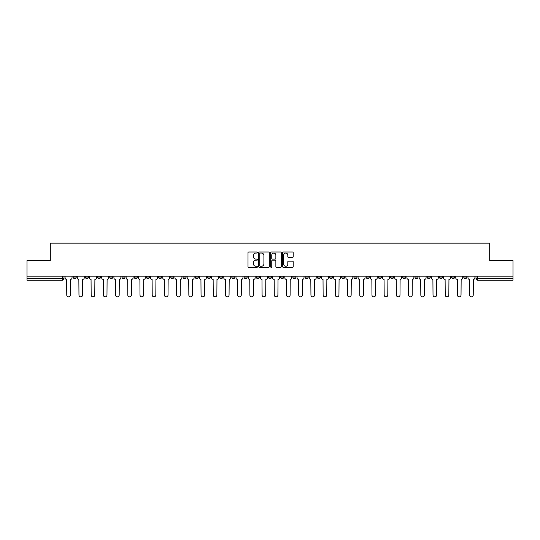 <?xml version="1.0" encoding="UTF-8"?>
<svg xmlns="http://www.w3.org/2000/svg" width="540" height="540" viewBox="0 0 540 540"><rect width="100%" height="100%" fill="white"/><g stroke="black" fill="none" stroke-linecap="round" stroke-linejoin="round"><path stroke-width="0.81" d="M257.479 252.524A0.54 0.54 0 0 0 256.939 251.991L248.778 251.991A0.769 0.769 0 0 0 248.009 252.754L248.009 266.584A0.769 0.769 0 0 0 248.778 267.354L256.939 267.354A0.54 0.54 0 0 0 257.479 266.814A0.54 0.54 0 0 0 256.939 266.274L255.886 266.274A2.457 2.457 0 0 1 253.429 263.817L253.429 262.663A2.457 2.457 0 0 1 255.886 260.206L256.939 260.206A0.54 0.54 0 0 0 257.479 259.673A0.54 0.54 0 0 0 256.939 259.132L255.886 259.132A2.457 2.457 0 0 1 253.429 256.675L253.429 255.521A2.457 2.457 0 0 1 255.886 253.064L256.939 253.064A0.54 0.54 0 0 0 257.479 252.524M402.732 276.183L402.732 277.04L405.864 277.04A1.566 1.566 0 0 1 404.298 278.606A1.566 1.566 0 0 1 402.732 277.04L402.732 276.183M390.521 276.183L390.521 277.04L393.653 277.04A1.566 1.566 0 0 1 392.087 278.606A1.566 1.566 0 0 1 390.521 277.04L390.521 276.183M317.27 276.183L317.27 277.04L320.402 277.04A1.566 1.566 0 0 1 318.836 278.606A1.566 1.566 0 0 1 317.27 277.04L317.27 276.183M305.06 276.183L305.06 277.04L308.192 277.04A1.566 1.566 0 0 1 306.625 278.606A1.566 1.566 0 0 1 305.06 277.04L305.06 276.183M292.856 276.183L292.856 277.04L295.981 277.04A1.566 1.566 0 0 1 294.415 278.606A1.566 1.566 0 0 1 292.856 277.04L292.856 276.183M268.434 276.183L268.434 277.04L271.566 277.04A1.566 1.566 0 0 1 270 278.606A1.566 1.566 0 0 1 268.434 277.04L268.434 276.183M244.019 277.04L244.019 276.183L244.019 277.04A1.566 1.566 0 0 0 245.585 278.606A1.566 1.566 0 0 1 244.019 277.04L247.144 277.04A1.566 1.566 0 0 1 245.585 278.606A1.566 1.566 0 0 0 247.144 277.04L247.144 276.183L247.144 277.04M231.809 277.04L231.809 276.183L231.809 277.04A1.566 1.566 0 0 0 233.375 278.606A1.566 1.566 0 0 1 231.809 277.04L234.941 277.04A1.566 1.566 0 0 1 233.375 278.606M219.598 277.04L219.598 276.183L219.598 277.04A1.566 1.566 0 0 0 221.164 278.606A1.566 1.566 0 0 1 219.598 277.04L222.73 277.04A1.566 1.566 0 0 1 221.164 278.606A1.566 1.566 0 0 0 222.73 277.04L222.73 276.183L222.73 277.04M207.394 276.183L207.394 277.04L210.519 277.04A1.566 1.566 0 0 1 208.96 278.606A1.566 1.566 0 0 1 207.394 277.04L207.394 276.183M195.183 276.183L195.183 277.04L198.315 277.04A1.566 1.566 0 0 1 196.749 278.606A1.566 1.566 0 0 1 195.183 277.04L195.183 276.183M182.972 276.183L182.972 277.04L186.104 277.04A1.566 1.566 0 0 1 184.538 278.606A1.566 1.566 0 0 1 182.972 277.04L182.972 276.183M170.768 277.04L170.768 276.183L170.768 277.04A1.566 1.566 0 0 0 172.328 278.606A1.566 1.566 0 0 1 170.768 277.04L173.894 277.04A1.566 1.566 0 0 1 172.328 278.606M146.347 277.04L146.347 276.183L146.347 277.04A1.566 1.566 0 0 0 147.913 278.606A1.566 1.566 0 0 1 146.347 277.04L149.479 277.04A1.566 1.566 0 0 1 147.913 278.606A1.566 1.566 0 0 0 149.479 277.04L149.479 276.183L149.479 277.04M134.136 277.04L134.136 276.183L134.136 277.04A1.566 1.566 0 0 0 135.702 278.606A1.566 1.566 0 0 1 134.136 277.04L137.268 277.04A1.566 1.566 0 0 1 135.702 278.606A1.566 1.566 0 0 0 137.268 277.04L137.268 276.183L137.268 277.04M121.932 277.04L121.932 276.183L121.932 277.04A1.566 1.566 0 0 0 123.498 278.606A1.566 1.566 0 0 1 121.932 277.04L125.064 277.04A1.566 1.566 0 0 1 123.498 278.606A1.566 1.566 0 0 0 125.064 277.04L125.064 276.183L125.064 277.04M109.721 277.04L109.721 276.183L109.721 277.04A1.566 1.566 0 0 0 111.287 278.606A1.566 1.566 0 0 1 109.721 277.04L112.853 277.04A1.566 1.566 0 0 1 111.287 278.606M97.511 277.04L97.511 276.183L97.511 277.04A1.566 1.566 0 0 0 99.077 278.606A1.566 1.566 0 0 1 97.511 277.04L100.642 277.04A1.566 1.566 0 0 1 99.077 278.606A1.566 1.566 0 0 0 100.642 277.04L100.642 276.183L100.642 277.04M85.306 277.04L85.306 276.183L85.306 277.04A1.566 1.566 0 0 0 86.873 278.606A1.566 1.566 0 0 1 85.306 277.04L88.432 277.04A1.566 1.566 0 0 1 86.873 278.606A1.566 1.566 0 0 0 88.432 277.04L88.432 276.183L88.432 277.04M292.451 257.404A0.769 0.769 0 0 0 293.22 256.635L293.22 252.754A0.769 0.769 0 0 0 292.451 251.991L283.385 251.991A0.769 0.769 0 0 0 282.616 252.754L282.616 266.584A0.769 0.769 0 0 0 283.385 267.354L292.451 267.354A0.769 0.769 0 0 0 293.22 266.584L293.22 261.9A0.769 0.769 0 0 0 292.451 261.131L288.569 261.131A0.769 0.769 0 0 0 287.8 261.9L287.8 264.222A2.052 2.052 0 0 1 285.748 266.274A2.052 2.052 0 0 1 283.696 264.222L283.696 255.116A2.052 2.052 0 0 1 285.748 253.064A2.052 2.052 0 0 1 287.8 255.116L287.8 256.635A0.769 0.769 0 0 0 288.569 257.404L292.451 257.404M27 276.183L27 260.611L50.321 260.611L50.321 243.155L489.679 243.155L489.679 260.611L513 260.611L513 276.183L27 276.183L27 278.606L64.017 278.606L64.017 276.183L64.017 278.606A1.566 1.566 0 0 1 62.451 280.172L27 280.172L27 278.606M269.325 252.754A0.769 0.769 0 0 0 268.562 251.991L259.497 251.991A0.769 0.769 0 0 0 258.728 252.754L258.728 266.584A0.769 0.769 0 0 0 259.497 267.354L268.562 267.354A0.769 0.769 0 0 0 269.325 266.584L269.325 252.754M271.438 251.991L280.503 251.991A0.769 0.769 0 0 1 281.273 252.754L281.273 266.584A0.769 0.769 0 0 1 280.503 267.354L276.629 267.354A0.769 0.769 0 0 1 275.859 266.584L275.859 260.975A0.769 0.769 0 0 0 275.09 260.206L272.518 260.206A0.769 0.769 0 0 0 271.748 260.975L271.748 266.814A0.54 0.54 0 0 1 271.208 267.354A0.54 0.54 0 0 1 270.675 266.814L270.675 252.754A0.769 0.769 0 0 1 271.438 251.991M475.983 276.183L475.983 278.606L513 278.606L513 280.172L477.549 280.172A1.566 1.566 0 0 1 475.983 278.606A1.566 1.566 0 0 0 477.549 280.172L477.549 276.183M513 276.183L513 278.606M466.904 276.183L466.904 277.04A1.566 1.566 0 0 1 465.338 278.606A1.566 1.566 0 0 1 463.772 277.04L466.904 277.04M463.772 276.183L463.772 277.04M454.694 276.183L454.694 277.04A1.566 1.566 0 0 1 453.127 278.606A1.566 1.566 0 0 1 451.568 277.04L454.694 277.04M451.568 276.183L451.568 277.04M442.49 276.183L442.49 277.04A1.566 1.566 0 0 1 440.924 278.606A1.566 1.566 0 0 1 439.358 277.04A1.566 1.566 0 0 0 440.924 278.606M439.358 276.183L439.358 277.04L442.49 277.04M430.279 276.183L430.279 277.04A1.566 1.566 0 0 1 428.713 278.606A1.566 1.566 0 0 1 427.147 277.04L430.279 277.04M427.147 276.183L427.147 277.04M418.068 276.183L418.068 277.04A1.566 1.566 0 0 1 416.502 278.606A1.566 1.566 0 0 1 414.936 277.04L418.068 277.04M414.936 276.183L414.936 277.04M405.864 276.183L405.864 277.04M393.653 276.183L393.653 277.04L393.653 276.183M381.443 276.183L381.443 277.04A1.566 1.566 0 0 1 379.877 278.606A1.566 1.566 0 0 1 378.311 277.04L381.443 277.04M378.311 276.183L378.311 277.04M369.232 276.183L369.232 277.04A1.566 1.566 0 0 1 367.673 278.606A1.566 1.566 0 0 1 366.107 277.04L369.232 277.04M366.107 276.183L366.107 277.04M357.028 276.183L357.028 277.04A1.566 1.566 0 0 1 355.462 278.606A1.566 1.566 0 0 1 353.896 277.04L357.028 277.04M353.896 276.183L353.896 277.04M344.817 276.183L344.817 277.04A1.566 1.566 0 0 1 343.251 278.606A1.566 1.566 0 0 1 341.685 277.04L344.817 277.04M341.685 276.183L341.685 277.04M332.606 276.183L332.606 277.04A1.566 1.566 0 0 1 331.04 278.606A1.566 1.566 0 0 1 329.481 277.04L332.606 277.04M329.481 276.183L329.481 277.04M320.402 276.183L320.402 277.04A1.566 1.566 0 0 1 318.836 278.606M308.192 276.183L308.192 277.04M295.981 277.04L295.981 276.183L295.981 277.04A1.566 1.566 0 0 1 294.415 278.606M283.777 276.183L283.777 277.04A1.566 1.566 0 0 1 282.211 278.606A1.566 1.566 0 0 1 280.645 277.04A1.566 1.566 0 0 0 282.211 278.606A1.566 1.566 0 0 0 283.777 277.04L280.645 277.04L280.645 276.183M271.566 277.04L271.566 276.183L271.566 277.04A1.566 1.566 0 0 1 270 278.606M259.355 276.183L259.355 277.04A1.566 1.566 0 0 1 257.789 278.606A1.566 1.566 0 0 1 256.223 277.04A1.566 1.566 0 0 0 257.789 278.606M256.223 276.183L256.223 277.04L259.355 277.04M234.941 276.183L234.941 277.04L234.941 276.183M210.519 277.04L210.519 276.183L210.519 277.04A1.566 1.566 0 0 1 208.96 278.606M198.315 277.04L198.315 276.183L198.315 277.04A1.566 1.566 0 0 1 196.749 278.606M186.104 277.04L186.104 276.183L186.104 277.04A1.566 1.566 0 0 1 184.538 278.606M173.894 276.183L173.894 277.04L173.894 276.183M161.69 277.04L161.69 276.183L161.69 277.04A1.566 1.566 0 0 1 160.124 278.606A1.566 1.566 0 0 1 158.558 277.04L161.69 277.04A1.566 1.566 0 0 1 160.124 278.606M158.558 276.183L158.558 277.04M112.853 276.183L112.853 277.04L112.853 276.183M76.228 276.183L76.228 277.04A1.566 1.566 0 0 1 74.662 278.606A1.566 1.566 0 0 1 73.096 277.04A1.566 1.566 0 0 0 74.662 278.606A1.566 1.566 0 0 0 76.228 277.04L76.228 276.183M73.096 276.183L73.096 277.04L76.228 277.04M62.451 276.183L62.451 280.172A1.566 1.566 0 0 0 64.017 278.606M260.341 253.064A0.54 0.54 0 0 0 259.801 253.604L259.801 265.741A0.54 0.54 0 0 0 260.341 266.274L261.454 266.274A2.457 2.457 0 0 0 263.912 263.817L263.912 255.521A2.457 2.457 0 0 0 261.454 253.064L260.341 253.064M275.859 255.157A2.052 2.052 0 0 0 273.8 253.105A2.052 2.052 0 0 0 271.748 255.157L271.748 258.363A0.769 0.769 0 0 0 272.518 259.132L275.09 259.132A0.769 0.769 0 0 0 275.859 258.363L275.859 255.157M65.077 276.183L65.077 277.823A1.566 1.566 0 0 0 66.636 279.389L66.758 295.043A1.802 1.802 0 0 0 68.56 296.845A1.802 1.802 0 0 0 70.355 295.043L70.477 279.389A1.566 1.566 0 0 0 72.036 277.823L72.036 276.183M77.281 276.183L77.281 277.823A1.566 1.566 0 0 0 78.847 279.389L78.968 295.043A1.802 1.802 0 0 0 80.764 296.845A1.802 1.802 0 0 0 82.566 295.043L82.681 279.389A1.566 1.566 0 0 0 84.247 277.823L84.247 276.183M89.492 276.183L89.492 277.823A1.566 1.566 0 0 0 91.058 279.389L91.172 295.043A1.802 1.802 0 0 0 92.975 296.845A1.802 1.802 0 0 0 94.777 295.043L94.892 279.389A1.566 1.566 0 0 0 96.458 277.823L96.458 276.183M101.702 276.183L101.702 277.823A1.566 1.566 0 0 0 103.268 279.389L103.383 295.043A1.802 1.802 0 0 0 105.185 296.845A1.802 1.802 0 0 0 106.981 295.043L107.102 279.389A1.566 1.566 0 0 0 108.668 277.823L108.668 276.183M113.906 276.183L113.906 277.823A1.566 1.566 0 0 0 115.472 279.389L115.594 295.043A1.802 1.802 0 0 0 117.389 296.845A1.802 1.802 0 0 0 119.192 295.043L119.306 279.389A1.566 1.566 0 0 0 120.872 277.823L120.872 276.183M126.117 276.183L126.117 277.823A1.566 1.566 0 0 0 127.683 279.389L127.798 295.043A1.802 1.802 0 0 0 129.6 296.845A1.802 1.802 0 0 0 131.402 295.043L131.517 279.389A1.566 1.566 0 0 0 133.083 277.823L133.083 276.183M138.328 276.183L138.328 277.823A1.566 1.566 0 0 0 139.894 279.389L140.008 295.043A1.802 1.802 0 0 0 141.811 296.845A1.802 1.802 0 0 0 143.606 295.043L143.728 279.389A1.566 1.566 0 0 0 145.294 277.823L145.294 276.183M150.532 276.183L150.532 277.823A1.566 1.566 0 0 0 152.098 279.389L152.219 295.043A1.802 1.802 0 0 0 154.015 296.845A1.802 1.802 0 0 0 155.817 295.043L155.932 279.389A1.566 1.566 0 0 0 157.498 277.823L157.498 276.183M162.743 276.183L162.743 277.823A1.566 1.566 0 0 0 164.309 279.389L164.423 295.043A1.802 1.802 0 0 0 166.226 296.845A1.802 1.802 0 0 0 168.028 295.043L168.143 279.389A1.566 1.566 0 0 0 169.709 277.823L169.709 276.183M174.953 276.183L174.953 277.823A1.566 1.566 0 0 0 176.519 279.389L176.634 295.043A1.802 1.802 0 0 0 178.436 296.845A1.802 1.802 0 0 0 180.232 295.043L180.353 279.389A1.566 1.566 0 0 0 181.919 277.823L181.919 276.183M187.164 276.183L187.164 277.823A1.566 1.566 0 0 0 188.723 279.389L188.845 295.043A1.802 1.802 0 0 0 190.64 296.845A1.802 1.802 0 0 0 192.443 295.043L192.564 279.389A1.566 1.566 0 0 0 194.123 277.823L194.123 276.183M199.368 276.183L199.368 277.823A1.566 1.566 0 0 0 200.934 279.389L201.056 295.043A1.802 1.802 0 0 0 202.851 296.845A1.802 1.802 0 0 0 204.653 295.043L204.768 279.389A1.566 1.566 0 0 0 206.334 277.823L206.334 276.183M211.579 276.183L211.579 277.823A1.566 1.566 0 0 0 213.145 279.389L213.26 295.043A1.802 1.802 0 0 0 215.062 296.845A1.802 1.802 0 0 0 216.864 295.043L216.979 279.389A1.566 1.566 0 0 0 218.545 277.823L218.545 276.183M223.79 276.183L223.79 277.823A1.566 1.566 0 0 0 225.356 279.389L225.47 295.043A1.802 1.802 0 0 0 227.273 296.845A1.802 1.802 0 0 0 229.068 295.043L229.19 279.389A1.566 1.566 0 0 0 230.756 277.823L230.756 276.183M235.994 276.183L235.994 277.823A1.566 1.566 0 0 0 237.56 279.389L237.681 295.043A1.802 1.802 0 0 0 239.476 296.845A1.802 1.802 0 0 0 241.279 295.043L241.394 279.389A1.566 1.566 0 0 0 242.96 277.823L242.96 276.183M248.204 276.183L248.204 277.823A1.566 1.566 0 0 0 249.77 279.389L249.885 295.043A1.802 1.802 0 0 0 251.687 296.845A1.802 1.802 0 0 0 253.49 295.043L253.604 279.389A1.566 1.566 0 0 0 255.17 277.823L255.17 276.183M260.415 276.183L260.415 277.823A1.566 1.566 0 0 0 261.981 279.389L262.096 295.043A1.802 1.802 0 0 0 263.898 296.845A1.802 1.802 0 0 0 265.694 295.043L265.815 279.389A1.566 1.566 0 0 0 267.381 277.823L267.381 276.183M272.619 276.183L272.619 277.823A1.566 1.566 0 0 0 274.185 279.389L274.307 295.043A1.802 1.802 0 0 0 276.102 296.845A1.802 1.802 0 0 0 277.904 295.043L278.019 279.389A1.566 1.566 0 0 0 279.585 277.823L279.585 276.183M284.83 276.183L284.83 277.823A1.566 1.566 0 0 0 286.396 279.389L286.51 295.043A1.802 1.802 0 0 0 288.313 296.845A1.802 1.802 0 0 0 290.115 295.043L290.23 279.389A1.566 1.566 0 0 0 291.796 277.823L291.796 276.183M297.041 276.183L297.041 277.823A1.566 1.566 0 0 0 298.607 279.389L298.721 295.043A1.802 1.802 0 0 0 300.524 296.845A1.802 1.802 0 0 0 302.319 295.043L302.441 279.389A1.566 1.566 0 0 0 304.007 277.823L304.007 276.183M309.245 276.183L309.245 277.823A1.566 1.566 0 0 0 310.81 279.389L310.932 295.043A1.802 1.802 0 0 0 312.728 296.845A1.802 1.802 0 0 0 314.53 295.043L314.644 279.389A1.566 1.566 0 0 0 316.211 277.823L316.211 276.183M321.455 276.183L321.455 277.823A1.566 1.566 0 0 0 323.021 279.389L323.136 295.043A1.802 1.802 0 0 0 324.938 296.845A1.802 1.802 0 0 0 326.74 295.043L326.855 279.389A1.566 1.566 0 0 0 328.421 277.823L328.421 276.183M333.666 276.183L333.666 277.823A1.566 1.566 0 0 0 335.232 279.389L335.347 295.043A1.802 1.802 0 0 0 337.149 296.845A1.802 1.802 0 0 0 338.945 295.043L339.066 279.389A1.566 1.566 0 0 0 340.632 277.823L340.632 276.183M345.877 276.183L345.877 277.823A1.566 1.566 0 0 0 347.436 279.389L347.558 295.043A1.802 1.802 0 0 0 349.36 296.845A1.802 1.802 0 0 0 351.155 295.043L351.277 279.389A1.566 1.566 0 0 0 352.836 277.823L352.836 276.183M358.081 276.183L358.081 277.823A1.566 1.566 0 0 0 359.647 279.389L359.768 295.043A1.802 1.802 0 0 0 361.564 296.845A1.802 1.802 0 0 0 363.366 295.043L363.481 279.389A1.566 1.566 0 0 0 365.047 277.823L365.047 276.183M370.292 276.183L370.292 277.823A1.566 1.566 0 0 0 371.858 279.389L371.972 295.043A1.802 1.802 0 0 0 373.775 296.845A1.802 1.802 0 0 0 375.577 295.043L375.692 279.389A1.566 1.566 0 0 0 377.257 277.823L377.257 276.183M382.502 276.183L382.502 277.823A1.566 1.566 0 0 0 384.068 279.389L384.183 295.043A1.802 1.802 0 0 0 385.985 296.845A1.802 1.802 0 0 0 387.781 295.043L387.902 279.389A1.566 1.566 0 0 0 389.468 277.823L389.468 276.183M394.706 276.183L394.706 277.823A1.566 1.566 0 0 0 396.272 279.389L396.394 295.043A1.802 1.802 0 0 0 398.189 296.845A1.802 1.802 0 0 0 399.992 295.043L400.106 279.389A1.566 1.566 0 0 0 401.672 277.823L401.672 276.183M406.917 276.183L406.917 277.823A1.566 1.566 0 0 0 408.483 279.389L408.598 295.043A1.802 1.802 0 0 0 410.4 296.845A1.802 1.802 0 0 0 412.202 295.043L412.317 279.389A1.566 1.566 0 0 0 413.883 277.823L413.883 276.183M419.128 276.183L419.128 277.823A1.566 1.566 0 0 0 420.694 279.389L420.808 295.043A1.802 1.802 0 0 0 422.611 296.845A1.802 1.802 0 0 0 424.406 295.043L424.528 279.389A1.566 1.566 0 0 0 426.094 277.823L426.094 276.183M431.332 276.183L431.332 277.823A1.566 1.566 0 0 0 432.898 279.389L433.019 295.043A1.802 1.802 0 0 0 434.815 296.845A1.802 1.802 0 0 0 436.617 295.043L436.732 279.389A1.566 1.566 0 0 0 438.298 277.823L438.298 276.183M443.543 276.183L443.543 277.823A1.566 1.566 0 0 0 445.108 279.389L445.223 295.043A1.802 1.802 0 0 0 447.026 296.845A1.802 1.802 0 0 0 448.828 295.043L448.943 279.389A1.566 1.566 0 0 0 450.509 277.823L450.509 276.183M455.753 276.183L455.753 277.823A1.566 1.566 0 0 0 457.319 279.389L457.434 295.043A1.802 1.802 0 0 0 459.236 296.845A1.802 1.802 0 0 0 461.032 295.043L461.153 279.389A1.566 1.566 0 0 0 462.719 277.823L462.719 276.183M467.964 276.183L467.964 277.823A1.566 1.566 0 0 0 469.523 279.389L469.645 295.043A1.802 1.802 0 0 0 471.44 296.845A1.802 1.802 0 0 0 473.243 295.043L473.364 279.389A1.566 1.566 0 0 0 474.923 277.823L474.923 276.183"/></g></svg>
